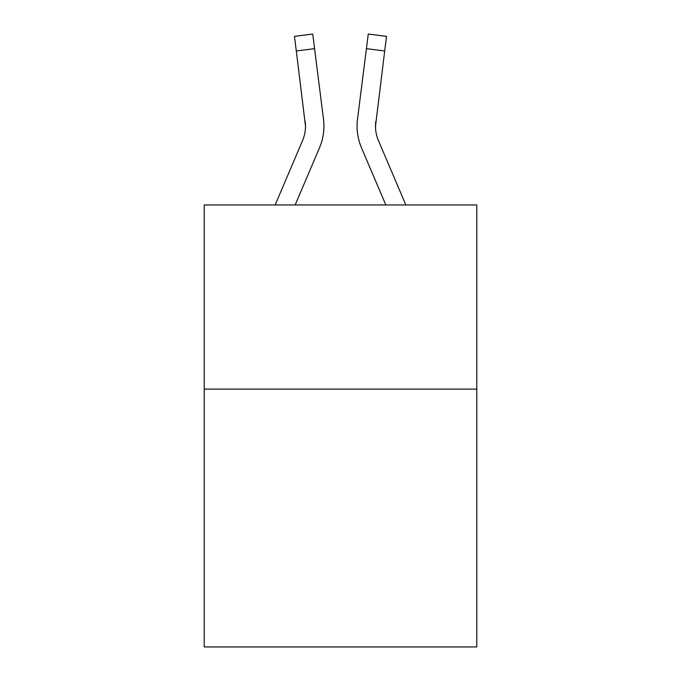 <?xml version="1.0" encoding="UTF-8"?>
<svg xmlns="http://www.w3.org/2000/svg" width="681" height="681" viewBox="0 0 681 681"><rect width="100%" height="100%" fill="white"/><g stroke="black" fill="none" stroke-linecap="round" stroke-linejoin="round"><path stroke-width="1.02" d="M476.785 389.123L476.785 646.95L204.215 646.95L204.215 204.955L476.785 204.955L476.785 389.123L204.215 389.123M319.508 147.777L295.162 204.955L319.508 147.777A55.246 55.246 -19 0 0 323.492 119.209L314.579 48.666L296.303 50.973L294.456 36.357L312.732 34.05L314.579 48.666M275.15 204.955L302.568 140.558A36.834 36.834 -21.1 0 0 305.505 126.198L296.303 50.973M323.858 128.811L323.926 126.564M323.211 116.996L323.492 119.209L323.211 116.996M405.85 204.955L378.432 140.558A36.834 36.834 21.1 0 1 375.495 126.198L384.697 50.973L366.421 48.666L368.268 34.05L386.544 36.357L384.697 50.973M361.492 147.777L385.838 204.955L361.492 147.777A55.246 55.246 18.7 0 1 357.508 119.209L366.421 48.666M375.537 127.934L375.784 121.516A36.834 36.834 18.7 0 0 378.432 140.558A36.834 36.834 18.7 0 1 375.495 126.198L375.784 121.516M302.568 140.558A36.834 36.834 -19 0 0 305.505 126.206A36.834 36.834 -19 0 1 302.568 140.558A36.834 36.834 -19 0 0 305.505 126.206A36.834 36.834 -19 0 1 302.568 140.558A36.834 36.834 -19 0 0 305.505 126.206A36.834 36.834 -19 0 1 302.568 140.558A36.834 36.834 -19 0 0 305.505 126.206A36.834 36.834 -19 0 1 302.568 140.558A36.834 36.834 -19 0 0 305.505 126.206A36.834 36.834 -19 0 1 302.568 140.558A36.834 36.834 -19 0 0 305.505 126.206A36.834 36.834 -19 0 1 302.568 140.558A36.834 36.834 -19 0 0 305.505 126.206A36.834 36.834 -19 0 1 302.568 140.558A36.834 36.834 -19 0 0 305.505 126.206A36.834 36.834 -19 0 1 302.568 140.558A36.834 36.834 -19 0 0 305.505 126.206A36.834 36.834 -19 0 1 302.568 140.558A36.834 36.834 -19 0 0 305.505 126.206A36.834 36.834 -19 0 1 302.568 140.558A36.834 36.834 -19 0 0 305.505 126.206A36.834 36.834 -19 0 1 302.568 140.558A36.834 36.834 -19 0 0 305.505 126.206A36.834 36.834 -19 0 1 302.568 140.558A36.834 36.834 -19 0 0 305.505 126.206A36.834 36.834 -19 0 1 302.568 140.558A36.834 36.834 -19 0 0 305.505 126.206A36.834 36.834 -19 0 1 302.568 140.558A36.834 36.834 -19 0 0 305.216 121.516L305.505 126.198M378.432 140.558A36.834 36.834 18.7 0 1 375.495 126.198A36.834 36.834 18.7 0 0 378.432 140.558A36.834 36.834 18.7 0 1 375.495 126.198A36.834 36.834 18.7 0 0 378.432 140.558A36.834 36.834 18.7 0 1 375.495 126.198A36.834 36.834 18.7 0 0 378.432 140.558A36.834 36.834 18.7 0 1 375.495 126.198A36.834 36.834 18.7 0 0 378.432 140.558A36.834 36.834 18.7 0 1 375.495 126.198A36.834 36.834 18.7 0 0 378.432 140.558A36.834 36.834 18.7 0 1 375.495 126.198A36.834 36.834 18.7 0 0 378.432 140.558A36.834 36.834 18.7 0 1 375.495 126.198A36.834 36.834 18.7 0 0 378.432 140.558A36.834 36.834 18.7 0 1 375.495 126.198A36.834 36.834 18.7 0 0 378.432 140.558A36.834 36.834 18.7 0 1 375.495 126.198A36.834 36.834 18.7 0 0 378.432 140.558A36.834 36.834 18.7 0 1 375.495 126.198A36.834 36.834 18.7 0 0 378.432 140.558A36.834 36.834 18.7 0 1 375.495 126.198A36.834 36.834 18.7 0 0 378.432 140.558A36.834 36.834 18.7 0 1 375.495 126.198A36.834 36.834 18.7 0 0 378.432 140.558A36.834 36.834 18.7 0 1 375.495 126.198A36.834 36.834 18.7 0 0 378.432 140.558A36.834 36.834 18.7 0 1 375.495 126.198M323.926 126.104L323.858 128.828L323.926 126.104M357.142 128.828L357.074 126.104M294.456 36.357L312.732 34.05M368.268 34.05L386.544 36.357"/></g></svg>
